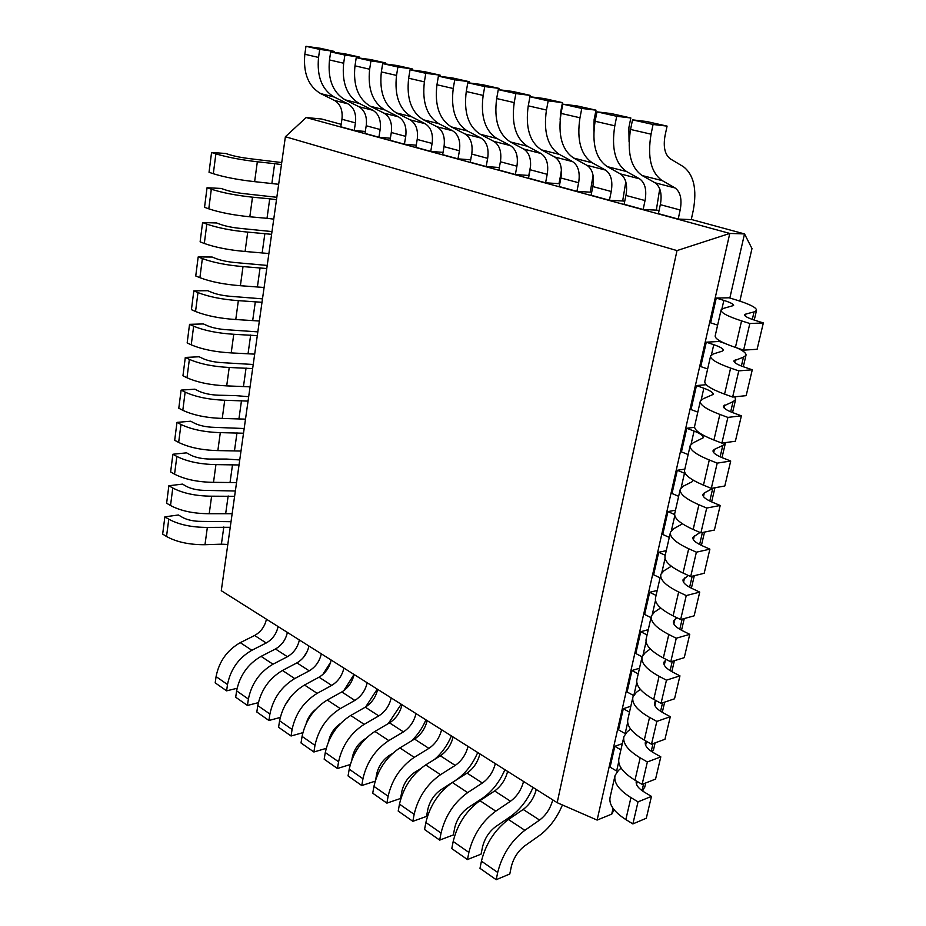<?xml version="1.0" encoding="UTF-8"?>
<svg xmlns="http://www.w3.org/2000/svg" width="926" height="926" viewBox="0 0 926 926"><rect width="100%" height="100%" fill="white"/><g stroke="black" fill="none" stroke-linecap="round" stroke-linejoin="round"><path stroke-width="1.39" d="M739.839 301.112L752.005 248.457M597.12 820.077L557.174 802.68L676.999 250.587L729.781 233.433L597.12 820.077L611.704 814.128L613.035 808.34M719.849 341.694L720 341M729.838 298.01L744.516 233.919L751.947 248.492M614.077 809.729L611.75 814.174M341.15 124.316L321.669 119.014L306.17 117.544L729.781 233.433L744.516 233.919L691.294 219.462M659.034 210.688L656.36 209.971M624.703 201.37L622.712 200.826M591.645 192.376L590.29 192.018M559.779 183.718L559.015 183.51M306.17 117.544L285.382 136.735L221.279 590.695L557.174 802.668M676.999 250.587L285.382 136.735M334.436 100.378C340.398 103.967 342.898 110.263 341.949 119.257L340.768 126.793L354.253 130.485L365.307 131.48M341.914 119.257L355.422 122.88L354.253 130.485M334.321 97.08L348.002 103.862L334.425 100.402L320.732 93.642C308.404 86.349 303.103 73.212 304.828 54.252M334.02 52.319L334.159 51.393L320.408 48.302L305.974 46.3L319.713 49.391L318.544 57.424C316.738 76.545 321.993 89.776 334.309 97.103M318.544 57.424L304.839 54.264L305.974 46.3M334.159 51.393L319.713 49.391M348.002 103.874C353.952 107.474 356.441 113.817 355.457 122.88M378.919 137.233L380.146 129.513L366.198 125.762L365.006 133.425L378.919 137.233L390.367 138.229M366.233 125.774C367.252 116.641 364.786 110.275 358.837 106.652L345.166 99.858L359.045 103.376M359.207 103.411L372.854 110.252C378.792 113.886 381.234 120.311 380.181 129.513M359.195 58.025L359.346 57.042L345.132 53.858L330.686 51.868L344.889 55.062L343.662 63.223C341.729 82.645 346.903 96.049 359.195 103.446M345.155 99.869C332.851 92.507 327.63 79.208 329.482 59.947L330.686 51.868M359.346 57.042L344.889 55.062M384.915 109.962L398.527 116.85L384.035 113.157C389.973 116.78 392.392 123.239 391.316 132.499L390.031 140.266L404.407 144.201L416.249 145.197M398.527 116.861C404.442 120.519 406.85 127.024 405.727 136.365L404.407 144.201M384.035 113.157L370.4 106.293C358.13 98.885 352.991 85.389 354.971 65.839M385.228 63.917L385.39 62.887L370.701 59.588L356.232 57.62L370.932 60.931L369.648 69.218C367.564 88.954 372.657 102.543 384.903 109.997M369.648 69.218L354.994 65.839L356.232 57.62M385.39 62.887L370.932 60.931M430.752 151.401L432.095 143.437L417.198 139.444L415.89 147.338L430.752 151.401L443.01 152.396M417.232 139.456C418.378 130.045 416.005 123.505 410.102 119.836L396.502 112.949C384.267 105.471 379.22 91.79 381.35 71.927L382.67 63.581L397.879 67.008L396.536 75.423L381.362 71.927M411.514 116.745L425.08 123.667C430.972 127.371 433.322 133.957 432.129 143.449M412.163 70.029L412.348 68.941L397.138 65.526L382.67 63.581M412.348 68.941L397.879 67.008M396.525 75.423C394.314 95.482 399.303 109.256 411.503 116.78M437.049 126.758C442.929 130.462 445.244 137.094 444.029 146.632L442.628 154.654L457.988 158.855L470.697 159.828M439.04 123.76L452.548 130.728C458.405 134.467 460.697 141.134 459.435 150.764L457.988 158.855M452.536 130.763L437.037 126.769L423.506 119.824L438.878 123.714M440.058 76.349L440.244 75.203L424.502 71.672L410.044 69.739L425.798 73.293L424.386 81.858C422.001 102.23 426.886 116.213 439.028 123.795M423.495 119.836C411.318 112.289 406.375 98.422 408.655 78.224L410.044 69.739M440.244 75.203L425.798 73.293M453.242 88.514L436.956 84.764L438.403 76.129L454.735 79.81L453.242 88.514C450.696 109.233 455.453 123.413 467.526 131.052L480.976 138.043C486.787 141.794 489.032 148.565 487.678 158.346L471.704 154.063L470.281 162.212L486.173 166.553L499.345 167.525M487.643 158.346L486.173 166.553M471.739 154.075C473.047 144.375 470.767 137.661 464.933 133.923L451.448 126.955C439.329 119.35 434.502 105.286 436.945 84.752M468.95 82.9L469.158 81.685L452.837 78.027L438.403 76.129M469.158 81.685L454.735 79.81M515.354 174.539L516.893 166.194L500.387 161.761L498.894 170.037L515.354 174.539L528.804 175.465L530.61 165.823M497.077 138.541L510.423 145.602L493.79 141.365L480.397 134.328C468.359 126.665 463.648 112.405 466.264 91.524M498.894 89.695L499.126 88.41L482.214 84.613L467.792 82.75L484.726 86.569L483.175 95.424L466.276 91.524L467.792 82.75M499.126 88.41L484.726 86.569M500.422 161.761C501.811 151.922 499.6 145.104 493.801 141.342M510.423 145.613C516.187 149.399 518.363 156.251 516.928 166.194M483.152 95.424C480.444 116.502 485.074 130.879 497.054 138.587M530.135 169.736C531.605 159.723 529.464 152.825 523.711 149.028L540.934 153.473C546.653 157.27 548.759 164.226 547.231 174.319L530.1 169.736L528.526 178.139L545.588 182.804L558.98 183.672L560.6 175.269M547.197 174.319L545.588 182.804M523.699 149.051L510.4 141.967C498.454 134.258 493.871 119.778 496.672 98.55L498.281 89.625L515.863 93.584L514.219 102.589C511.302 124.026 515.794 138.622 527.681 146.389L540.934 153.45M560.751 111.71L562.476 102.636L544.256 98.55L529.938 96.744L548.192 100.865L546.467 110.032L528.26 105.83L530.204 95.39L512.657 91.454L498.281 89.625M530.204 95.39L515.863 93.584M560.624 175.269L561.422 169.921M528.376 105.17L528.526 104.314M560.913 177.989C562.476 167.814 560.415 160.823 554.72 157.003L572.581 161.61C578.241 165.43 580.266 172.479 578.646 182.746L560.878 177.989L559.235 186.531L576.921 191.369L590.256 192.168L593.08 175.454M578.611 182.746L576.921 191.369M554.709 157.015L541.513 149.896C529.672 142.129 525.25 127.429 528.237 105.83M559.454 154.445L572.592 161.587M562.476 102.636L548.192 100.865M560.137 119.489L560.705 111.71M546.444 110.032C543.33 131.851 547.671 146.667 559.443 154.48M586.887 165.268C592.513 169.122 594.504 176.218 592.837 186.554L591.077 195.236L609.424 200.259L622.677 200.988L625.802 181.809M605.419 170.048L586.876 165.291L573.796 158.126C562.082 150.301 557.822 135.381 561.029 113.4L562.811 104.152L581.783 108.435L579.965 117.776C576.62 139.976 580.776 155.012 592.42 162.883L605.43 170.025C611.021 173.903 612.954 181.045 611.229 191.485L609.424 200.259M594.179 119.396L595.997 110.159L577.06 105.911L562.811 104.152M595.997 110.159L581.783 108.435M593.855 130.994L594.133 119.396M643.153 209.484L645.028 200.56L625.918 195.432L624.112 204.276L643.153 209.484L656.326 210.133L659.729 188.835M625.964 195.444C627.724 184.922 625.837 177.723 620.27 173.845L607.34 166.68C595.754 158.786 591.679 143.646 595.105 121.271L596.981 111.849L616.716 116.294L614.806 125.809C611.229 148.415 615.188 163.682 626.682 171.623L639.53 178.787C645.052 182.688 646.892 189.946 645.063 200.56M628.916 127.383L630.837 117.972L611.16 113.562L596.981 111.849M630.837 117.972L616.716 116.294M629.067 141.979L628.881 127.383M678.202 219.068L680.159 209.982L660.319 204.658L658.409 213.651L678.202 219.068L691.247 219.624L693.215 210.642C697.185 189.263 693.805 174.539 683.087 166.448M683.075 166.483L670.493 158.971C664.914 154.839 663.085 147.084 665.03 135.694L667.079 126.11L646.603 121.514L632.527 119.859L653.073 124.489L651.059 134.177C647.228 157.212 650.99 172.711 662.298 180.697M660.354 204.669C662.229 193.962 660.435 186.67 654.96 182.758L642.181 175.558L662.171 180.616M662.322 180.651L674.985 187.897C680.402 191.821 682.138 199.183 680.193 209.982M642.181 175.57C630.768 167.618 626.89 152.246 630.56 129.455L632.527 119.859M667.079 126.11L653.073 124.489M745.43 316.183L745.939 314.018L754.088 311.888L756.496 310.453C756.855 307.826 750.257 304.376 736.702 300.117L729.132 297.79L716.261 298.056L710.647 322.85L717.638 325.119M716.261 298.056L723.854 300.406L721.886 309.029M723.889 300.406C730.568 302.524 733.809 304.226 733.6 305.511L723.877 308.277M723.866 308.277L721.111 309.863C720.521 312.548 727.338 316.229 741.564 320.882L749.84 323.51L743.624 350.144L757.109 349.276L763.337 322.942L755.107 320.35C747.849 318.012 744.377 316.148 744.643 314.771L745.916 314.007M743.624 350.144L735.418 347.412C721.296 342.574 714.571 338.673 715.219 335.71L721.018 310.245M749.84 323.51L763.337 322.942M724.363 343.199L719.143 341.462L706.283 342.18L700.762 366.569L707.649 368.976M706.283 342.18L713.761 344.692C720.382 346.949 723.553 348.836 723.287 350.352L721.967 351.267M744.122 367.02C737.003 364.508 733.612 362.448 733.936 360.827L743.497 357.158L745.962 355.399C746.541 353.431 743.613 350.966 737.2 348.002M721.944 351.255L713.46 353.906M713.448 353.906L710.636 355.839C709.941 359.01 716.597 363.085 730.602 368.073L738.774 370.875L732.651 397.034L746.159 395.657L752.271 369.787L744.157 367.009M732.651 397.034L724.572 394.14L730.626 368.073M738.774 370.875L752.271 369.787M724.56 394.14C710.659 388.966 704.096 384.672 704.848 381.246L710.531 356.29M706.225 384.695L696.456 385.575L691.028 409.57L697.822 412.116M696.456 385.575L703.841 388.237L701.19 399.882M733.357 412.869C726.354 410.206 723.044 407.949 723.414 406.097L733.079 401.652L735.603 399.592L734.85 396.814M703.876 388.237C710.369 390.645 713.46 392.717 713.159 394.441L703.228 398.747L700.345 401.039C699.535 404.662 706.04 409.13 719.849 414.431L727.894 417.406L721.886 443.114L713.923 440.035L719.861 414.431M721.886 443.114L735.383 441.227L741.39 415.809L733.392 412.869M727.894 417.406L741.39 415.809M713.911 440.035C700.206 434.56 693.794 429.884 694.662 426.006L700.23 401.548M694.558 427.314L686.791 428.275L681.443 451.876L688.157 454.562M686.791 428.275L694.072 431.076C700.519 433.623 703.54 435.857 703.181 437.801L693.169 442.848L690.229 445.452C689.326 449.527 695.669 454.365 709.281 459.979M713.691 452.617L714.455 449.341L722.836 445.418L725.521 442.605M711.307 488.372L703.459 485.143L709.293 459.979L717.21 463.127L711.307 488.372L724.803 486.011L730.707 461.021L722.824 457.93C715.879 455.117 712.65 452.664 713.078 450.592L714.432 449.341M717.21 463.127L730.707 461.021M703.436 485.143C689.939 479.367 683.677 474.32 684.638 470.003L690.09 446.043M684.846 469.1L677.288 470.281L672.021 493.512L678.642 496.313M677.288 470.281L685.321 473.556M703.471 496.556L704.316 492.933L713.552 487.979M693.424 480.293L691.965 481.833L683.272 486.196L680.286 489.136C679.279 493.627 685.483 498.836 698.887 504.739L706.712 508.05L700.901 532.855L693.169 529.464L698.91 504.739M700.901 532.855L714.409 530.031L720.208 505.469L712.43 502.216M706.712 508.05L720.208 505.469M712.395 502.216C705.589 499.253 702.429 496.625 702.915 494.334L704.292 492.933M693.146 529.475C679.846 523.398 673.723 517.993 674.788 513.27L680.135 489.773M675.482 510.191L667.924 511.615L662.75 534.476L669.29 537.393M667.924 511.615L674.591 514.509M690.692 576.574L683.052 573.032L688.701 548.736L696.387 552.185L690.692 576.574L704.177 573.298L709.883 549.153L702.221 545.75C695.472 542.648 692.382 539.846 692.914 537.346L699.998 532.462M682.474 523.827L673.538 528.827L670.493 532.08C669.405 536.987 675.459 542.543 688.678 548.736M696.387 552.185L709.883 549.153M683.041 573.044C669.926 566.689 663.942 560.948 665.088 555.808L670.343 532.774M666.269 550.646L658.722 552.29L653.629 574.78L660.076 577.836M658.722 552.29L665.215 555.264M692.139 588.566C685.529 585.325 682.508 582.35 683.087 579.641L688.342 575.486M671.327 566.226L663.965 570.763L660.875 574.305C659.694 579.618 665.62 585.51 678.642 591.98M680.645 619.552L673.109 615.871L678.665 591.969L686.247 595.58L680.645 619.552L694.13 615.836L699.732 592.108L692.173 588.554M686.247 595.58L699.732 592.108M673.098 615.871C660.169 609.25 654.323 603.185 655.562 597.652L660.713 575.069M657.205 590.452L649.658 592.316L644.646 614.459L651.013 617.63M649.658 592.316L656.071 595.418M673.827 623.997L674.892 619.413L677.137 617.839M660.643 607.942L654.555 612.017L651.418 615.848C650.145 621.543 655.932 627.747 668.78 634.484L676.269 638.234L670.76 661.801L663.34 657.981L668.792 634.484M670.76 661.801L684.245 657.668L689.754 634.333L682.3 630.641C675.748 627.272 672.797 624.136 673.422 621.242L674.88 619.401M676.269 638.234L689.754 634.333M663.329 657.981C650.584 651.105 644.866 644.716 646.186 638.813L651.233 616.658M648.281 629.645L640.746 631.729L635.803 653.524L642.088 656.8M640.746 631.729L647.077 634.935M650.33 648.976L645.295 652.598L642.112 656.708C640.757 662.773 646.406 669.301 659.08 676.293L666.465 680.17L661.048 703.343L674.522 698.806L679.95 675.853L672.589 672.033C666.13 668.537 663.247 665.25 663.907 662.159L666.315 659.509M661.048 703.343L653.733 699.385L659.092 676.281M666.465 680.17L679.95 675.853M671.906 671.281L674.394 660.689M653.71 699.396C641.151 692.266 635.56 685.564 636.972 679.302L641.915 657.576M639.484 668.236L631.96 670.517L627.099 691.988L633.546 695.495M631.96 670.517L638.211 673.839M640.329 689.338L636.185 692.521L632.956 696.908C631.52 703.332 637.042 710.161 649.531 717.395M651.499 744.203L644.276 740.106L649.554 717.384L656.835 721.412L651.499 744.203L664.961 739.272L670.297 716.701L663.039 712.742C656.661 709.131 653.849 705.681 654.555 702.417L655.816 700.519M656.835 721.412L670.297 716.701M662.761 710.3L662.125 712.256M644.264 740.117C631.868 732.744 626.416 725.752 627.897 719.143L632.747 697.822M630.837 706.225L623.314 708.714L618.533 729.85L625.363 733.705M623.314 708.714L629.483 712.14M630.618 729.051L627.215 731.818L623.95 736.459C622.434 743.231 627.828 750.349 640.155 757.827L647.355 761.959L642.112 784.38L634.981 780.167L640.167 757.815M642.112 784.38L655.562 779.079L660.805 756.866L653.652 752.792C647.355 749.065 644.6 745.465 645.353 742.027L645.827 740.985M647.355 761.959L660.805 756.866M653.756 748.706L652.344 752.039M634.97 780.178C622.735 772.573 617.41 765.293 618.962 758.336L623.73 737.432M622.318 743.647L614.806 746.333L610.095 767.145L616.623 771.011L618.684 761.924M614.806 746.333L620.895 749.863M621.149 768.129L618.394 770.49L615.084 775.386C613.487 782.493 618.765 789.89 630.919 797.587M632.875 823.908L625.837 819.568L630.942 797.587L638.026 801.858L632.875 823.908L646.302 818.237L651.464 796.395L644.403 792.181C638.188 788.35 635.502 784.611 636.289 781L636.312 780.954M638.026 801.858L651.464 796.395M644.89 786.521L642.621 791.082M617.387 771.439L616.647 770.999M625.826 819.579C613.764 811.755 608.544 804.208 610.176 796.916L614.852 776.405M511.256 866.829C513.479 858.101 517.97 851.121 524.718 845.889L539.349 835.588C549.199 828.284 556.885 818.075 562.429 804.96M552.764 799.89C550.449 808.41 546.062 815.146 539.58 820.077L524.868 830.309L508.467 819.51L523.167 809.463C529.649 804.601 534.013 797.946 536.281 789.496M497.702 872.466L496.197 879.7L509.786 873.994L511.291 866.805M496.197 879.7L479.981 868.333L481.439 861.157L497.69 872.454C502.158 854.825 511.221 840.762 524.868 830.298M481.427 861.157C485.814 843.655 494.82 829.754 508.467 819.475M468.892 852.418L467.456 859.559L481.069 854.142L482.515 847.047C484.622 838.47 489.067 831.629 495.815 826.548L510.434 816.593C520.03 809.718 527.565 799.995 533.029 787.436M523.56 781.463C521.315 789.855 516.963 796.453 510.492 801.245L495.792 811.13C482.157 821.258 473.186 835.032 468.869 852.429M495.769 811.141L479.934 800.689L494.634 790.978C501.105 786.255 505.434 779.738 507.622 771.404M467.456 859.559L451.784 848.586L453.184 841.502C457.398 824.244 466.322 810.632 479.934 800.666M454.666 827.971C456.726 819.487 461.136 812.785 467.873 807.866L482.481 798.224C492.076 791.568 499.554 782.053 504.913 769.691M467.665 792.61L452.363 782.516L467.051 773.106L482.377 783.014L467.688 792.598C454.076 802.414 445.198 815.91 441.042 833.064L439.688 840.113L424.548 829.511L425.879 822.508L441.042 833.053M439.688 840.113L453.323 834.951L454.701 827.96M495.317 763.637C493.153 771.925 488.847 778.384 482.388 783.026M467.051 773.094C473.499 768.534 477.793 762.133 479.911 753.914M425.867 822.508C429.942 805.493 438.774 792.147 452.363 782.482M427.777 809.509C429.768 801.14 434.132 794.577 440.857 789.797L455.442 780.468C465.026 774.009 472.445 764.691 477.723 752.537M468.012 746.402C465.917 754.574 461.646 760.917 455.198 765.42L440.521 774.68C426.944 784.206 418.147 797.436 414.142 814.359L412.846 821.316L398.203 811.06L399.476 804.138L414.142 814.336M440.498 774.692L425.694 764.922L440.359 755.813C446.807 751.38 451.055 745.106 453.103 737.003M412.846 821.316L426.504 816.408L427.812 809.498M399.465 804.15C403.389 787.355 412.139 774.275 425.694 764.899M401.768 791.661C403.69 783.396 408.007 776.96 414.709 772.319L420.219 768.916M441.586 729.734C439.561 737.79 435.336 744.006 428.888 748.382L414.235 757.352C400.703 766.601 391.987 779.565 388.121 796.256L386.894 803.131L372.727 793.2L373.942 786.382C377.715 769.819 386.373 756.982 399.893 747.884M414.211 757.352L399.893 747.907L414.535 739.087C420.96 734.769 425.173 728.623 427.152 720.625M386.894 803.131L400.553 798.467L401.803 791.649M434.56 759.424C441.806 753.139 447.42 745.303 451.402 735.927M389.406 755.419L392.254 753.695M416.005 713.587C414.038 721.539 409.848 727.639 403.423 731.887L388.804 740.58C375.308 749.551 366.684 762.283 362.946 778.754M349.206 769.193C352.864 752.85 361.441 740.256 374.914 731.413L389.522 722.882C395.934 718.692 400.101 712.661 402.023 704.767M375.748 779.31L376.627 774.356M362.969 778.743L361.765 785.537L348.06 775.93L349.218 769.182L362.946 778.731M361.765 785.537L375.157 781.185M411.364 740.997C417.603 735.094 422.453 728.044 425.914 719.838M376.593 774.367C378.456 766.23 382.727 759.899 389.406 755.396M351.903 759.621L352.25 757.618C354.01 749.597 358.235 743.381 364.902 739.017L365.782 738.508M391.212 697.938C389.314 705.786 385.17 711.781 378.757 715.902L364.173 724.34L350.722 715.485L365.284 707.186C371.673 703.112 375.806 697.185 377.669 689.395M364.173 724.329C350.722 733.056 342.18 745.546 338.58 761.797L337.446 768.499L324.169 759.193L325.281 752.537C328.799 736.402 337.295 724.051 350.722 715.451M337.446 768.499L350.26 764.529M388.283 723.611L401.201 704.246M367.194 682.786C365.353 690.53 361.244 696.41 354.855 700.426L340.317 708.598C326.901 717.071 318.451 729.341 314.967 745.384L313.891 751.993L301.019 742.976L302.084 736.402L314.967 745.361M302.061 736.402C305.487 720.486 313.891 708.344 327.272 699.998L341.798 691.965C348.164 688.006 352.25 682.184 354.068 674.498M313.891 751.993L326.172 748.37M365.631 706.978L377.252 689.129M328.603 741.367C330.223 733.832 334.17 727.905 340.432 723.565M343.905 668.086C342.122 675.725 338.048 681.501 331.682 685.414L317.178 693.342C303.832 701.595 295.463 713.633 292.084 729.468L291.065 735.996L278.576 727.257L279.594 720.764C282.893 705.045 291.215 693.123 304.538 684.997L319.007 677.207C325.362 673.352 329.413 667.634 331.172 660.053M291.065 735.996L302.837 732.686M343.731 690.727L354.033 674.475M306.17 723.507C307.86 717.789 311.009 713.089 315.627 709.397M321.31 653.825C319.574 661.372 315.546 667.044 309.203 670.852L294.757 678.55C281.446 686.571 273.17 698.401 269.906 714.039M257.787 705.589L269.906 714.027L268.922 720.486L256.815 712.013L257.787 705.589C260.982 690.078 269.211 678.364 282.488 670.459L296.91 662.889C303.23 659.138 307.247 653.524 308.948 646.024M268.922 720.486L280.242 717.453M322.804 674.533L330.675 662.148M284.895 705.462L291.053 696.352M299.376 639.993C297.697 647.436 293.704 653.015 287.384 656.719L272.985 664.208L261.086 656.372L275.45 648.987C281.747 645.341 285.729 639.82 287.384 632.412M235.69 697.22L236.628 690.877L248.388 699.049L247.439 705.45L235.69 697.22M247.439 705.45L258.331 702.66M303.242 657.703L307.212 651.499M272.985 664.197C259.743 672.01 251.548 683.631 248.388 699.072M236.616 690.877C239.718 675.552 247.867 664.046 261.086 656.349M278.089 626.555C276.457 633.916 272.499 639.391 266.202 642.991L251.86 650.272C238.676 657.877 230.562 669.301 227.495 684.545L226.604 690.842L215.191 682.856L216.082 676.593L227.507 684.534M216.071 676.593C219.08 661.453 227.148 650.145 240.297 642.644L254.615 635.491C260.889 631.937 264.824 626.508 266.433 619.193M226.604 690.842L237.091 688.284M231.025 521.685L201.451 521.384C193.754 521.373 187.365 520.018 182.295 517.31M223.814 526.975L221.407 544.175L204.993 544.708C189.46 544.812 176.635 542.069 166.518 536.49L162.663 534.105L164.874 516.847L168.764 519.185C178.915 524.672 191.786 527.415 207.355 527.403L230.238 527.288M182.341 517.298L178.44 514.983L164.874 516.847M227.808 544.465L221.395 544.175M235.354 491L205.653 490.41C197.909 490.329 191.485 488.974 186.369 486.358M232.148 513.71L209.23 513.722C193.627 513.664 180.72 510.932 170.511 505.515L166.622 503.212L168.868 485.745L172.78 488.002C183.024 493.326 195.976 496.058 211.626 496.197M211.614 496.186L234.602 496.313M186.404 486.347L182.48 484.113L168.868 485.745M226.384 459.053L209.889 459.065C202.111 458.902 195.652 457.56 190.49 455.025M236.547 482.573L213.512 482.342C197.84 482.133 184.853 479.402 174.551 474.17L170.627 471.936L172.896 454.249L176.854 456.437C187.179 461.576 200.224 464.308 215.943 464.609L239.035 464.968M190.536 455.013L186.566 452.849L172.896 454.249M239.741 459.944L226.372 459.041M244.186 428.518L214.195 427.337C206.371 427.094 199.866 425.752 194.668 423.298L190.698 421.214L176.982 422.383L180.975 424.478C191.393 429.444 204.519 432.164 220.319 432.627L243.515 433.229M241.003 451.055L217.865 450.592C202.099 450.21 189.031 447.49 178.649 442.431L174.69 440.278L176.982 422.383M235.181 395.587L218.536 395.217C210.688 394.893 204.137 393.55 198.893 391.2L194.888 389.186L181.114 390.112L185.142 392.126C195.664 396.907 208.871 399.615 224.74 400.252L248.052 401.108M245.506 419.142L222.252 418.436C206.429 417.892 193.268 415.172 182.792 410.299M185.142 392.126L182.804 410.299L178.799 408.227L181.114 390.112M248.677 396.698L235.169 395.576M253.226 364.485L222.946 362.703C215.052 362.286 208.454 360.955 203.164 358.686M250.066 386.848L226.708 385.876C210.804 385.158 197.562 382.461 186.983 377.762L182.954 375.782L185.304 357.436L189.367 359.369C199.981 363.953 213.269 366.661 229.231 367.472L252.648 368.583M203.199 358.686L199.125 356.765L185.304 357.436M257.833 331.878L227.402 329.772C219.474 329.274 212.841 327.943 207.493 325.778M254.685 354.137L231.211 352.91C215.226 352.019 201.903 349.334 191.231 344.819L187.168 342.933L189.541 324.343L193.65 326.195C204.357 330.594 217.737 333.279 233.769 334.274L257.301 335.652M207.54 325.778L203.419 323.938L189.541 324.343M262.486 298.855L231.917 296.436C223.942 295.845 217.274 294.526 211.88 292.442M259.361 321.021L235.783 319.528C219.717 318.463 206.301 315.778 195.536 311.472L191.427 309.654L193.835 290.845L197.979 292.604C208.79 296.795 222.252 299.48 238.364 300.649M235.771 319.516L238.352 300.649L262 302.293M211.915 292.442L207.76 290.706L193.835 290.845M267.209 265.426L236.489 262.671C228.479 262 221.754 260.669 216.325 258.701L212.17 257.046L198.187 256.919L202.366 258.586L199.9 277.684L195.745 275.971L198.187 256.919M264.095 287.488L240.401 285.717C224.254 284.467 210.758 281.793 199.889 277.684M202.354 258.586C213.269 262.567 226.835 265.241 243.017 266.595L266.769 268.528M271.989 231.569L241.119 228.479C233.074 227.703 226.303 226.384 220.816 224.52M268.887 253.527L245.089 251.478C228.861 250.043 215.272 247.369 204.299 243.469L200.12 241.848L202.586 222.553L206.811 224.127C217.818 227.9 231.465 230.562 247.74 232.113M247.728 232.102L271.607 234.324M220.851 224.52L216.626 222.969L202.586 222.553M276.839 197.296L245.807 193.847C237.727 192.978 230.91 191.67 225.377 189.899M276.492 199.68L269.732 198.824L267.012 218.316L249.823 216.788C233.526 215.168 219.832 212.505 208.767 208.825M211.313 189.217L208.79 208.825L204.542 207.297L207.042 187.746L211.313 189.217C222.425 192.782 236.165 195.432 252.509 197.18L269.721 198.824M225.412 189.911L221.14 188.441L207.042 187.746M273.749 219.138L267.001 218.304M281.736 162.571L250.564 158.763C242.427 157.802 235.574 156.494 229.984 154.839L225.713 153.484L211.568 152.489L215.874 153.866C227.09 157.2 240.922 159.851 257.347 161.784M278.668 184.297L254.627 181.658C238.248 179.829 224.462 177.19 213.293 173.718M254.627 181.658L257.335 161.784L274.64 163.671M215.874 153.866L213.316 173.718L209.033 172.294L211.568 152.489M271.885 183.417L274.652 163.671L281.446 164.585M320.743 93.619L334.17 97.033M372.842 110.275L358.825 106.675M343.662 63.223L329.494 59.947M391.281 132.499L405.692 136.365M370.412 106.27L384.765 109.928M396.513 112.926L411.352 116.699M425.069 123.702L410.091 119.848M443.994 146.632L459.389 150.764M424.386 81.858L408.667 78.224M451.46 126.92L467.387 130.983M480.964 138.067L464.921 133.946M480.409 134.293L496.915 138.506M510.411 141.944L527.531 146.308M514.219 102.589L496.695 98.55M541.525 149.873L559.304 154.399M592.802 186.554L611.195 191.485M573.807 158.103L592.281 162.802M579.965 117.776L561.04 113.4M607.352 166.645L626.543 171.541M639.519 178.822L620.27 173.868M614.806 125.809L595.129 121.271M674.973 187.932L654.948 182.781M651.059 134.177L630.571 129.455M754.065 311.877L752.294 319.424M735.418 347.412L741.576 320.882M713.761 344.692L711.446 354.843M734.665 362.448L735.256 359.901M743.462 357.147L741.39 366.025M724.086 407.926L724.769 405.009M733.056 401.652L730.672 411.815M694.072 431.076L691.097 444.144M722.812 445.406L720.139 456.807M684.476 473.232L681.177 487.666M712.742 488.43L709.791 501.035M674.788 515.747L671.431 530.471M693.424 539.754L694.35 535.795M702.417 532.543L699.616 544.523M665.042 558.494L661.835 572.569M683.55 582.222L684.545 577.951M692.197 576.215L689.604 587.269M655.469 600.534L652.402 613.973M682.149 619.135L679.765 629.298M646.047 641.88L643.119 654.694M664.278 665.076L665.412 660.192M672.276 661.338L670.1 670.644M636.775 682.543L633.986 694.778M654.879 705.496L656.002 700.623M662.565 702.846L660.574 711.295M627.654 722.558L625.143 733.612M645.619 745.256L646.522 741.379M653.004 743.647L651.221 751.299M636.521 784.38L637.204 781.475M643.616 783.79L642.007 790.654M523.167 809.44L539.58 820.066M494.634 790.954L510.492 801.221M453.184 841.502L468.88 852.406M440.359 755.79L455.198 765.408M414.524 739.064L428.888 748.37M373.942 786.382L388.121 796.244M388.781 740.58L374.914 731.436M389.522 722.859L403.423 731.864M365.284 707.163L378.757 715.891M325.281 752.537L338.58 761.785M340.293 708.61L327.272 700.021M341.787 691.942L354.855 700.403M317.167 693.354L304.538 685.032M319.007 677.184L331.682 685.402M279.594 720.764L292.084 729.457M294.734 678.561L282.488 670.482M296.91 662.866L309.203 670.841M275.45 648.976L287.384 656.708M251.837 650.272L240.309 642.667M254.615 635.479L266.202 642.98M204.982 544.696L207.343 527.403M168.764 519.185L166.53 536.49M209.218 513.71L211.614 496.197M228.155 495.954L225.713 513.363M172.78 488.002L170.523 505.515M213.512 482.342L215.932 464.609M232.542 464.551L230.076 482.18M176.854 456.437L174.563 474.158M217.853 450.58L220.307 432.627M236.998 432.766L234.498 450.615M180.975 424.478L178.66 442.431M222.252 418.425L224.729 400.252M241.501 400.588L238.966 418.656M226.696 385.864L229.22 367.472M246.061 368.016L243.492 386.304M189.367 359.369L186.994 377.762M231.211 352.899L233.757 334.274M250.668 335.027L248.075 353.547M193.65 326.195L191.242 344.819M255.344 301.621L252.717 320.373M197.979 292.604L195.548 311.472M240.39 285.717L243.006 266.595M260.079 267.788L257.428 286.782M245.077 251.467L247.728 232.113M264.882 233.526L262.185 252.763M206.811 224.127L204.322 243.469M249.823 216.788L252.497 197.18M756.496 310.453L754.239 320.083M745.962 355.399L743.312 366.731M735.603 399.592L732.559 412.568M725.417 443.056L722.002 457.618M714.941 487.736L711.619 501.892M704.536 532.103L701.422 545.414M694.315 575.694L691.386 588.195M684.268 618.556L681.524 630.27M664.671 702.128L662.565 711.145M655.122 742.872L653.548 749.597M645.723 782.956L644.67 787.447"/></g></svg>
